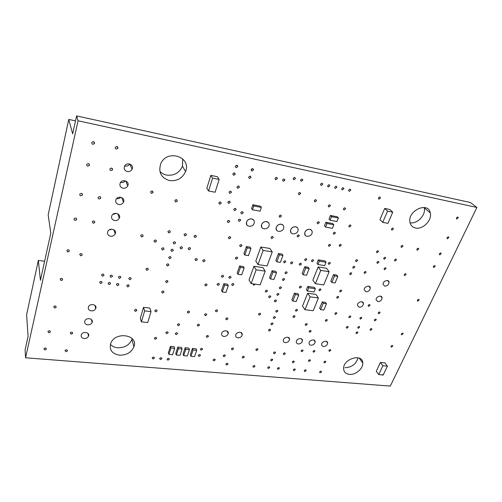 <?xml version="1.0" encoding="UTF-8"?>
<svg xmlns="http://www.w3.org/2000/svg" width="502" height="502" viewBox="0 0 502 502"><rect width="100%" height="100%" fill="white"/><g stroke="black" fill="none" stroke-linecap="round" stroke-linejoin="round"><path stroke-width="0.75" d="M237.546 165.704L237.383 166.193M251.878 168.766L251.27 170.573M273.025 323.652L272.617 323.031M25.571 357.794L78.067 120.787L476.9 207.452L390.299 386.094L25.571 357.794L25.1 349.988L28.081 336.434L26.612 314.785L38.34 260.419L44.622 261.26M38.34 260.419L40.43 280.304L50.802 233.135L48.167 214.875L68.761 119.432L75.495 120.894M68.761 119.432L72.646 133.846L76.593 115.906L470.324 202.501L476.9 207.452M109.078 229.991L112.015 229.169M112.755 214.467L116.401 213.369M116.759 198.66C118.365 198.88 119.708 198.409 120.794 197.261M120.894 182.533C122.695 182.778 124.132 182.207 125.218 180.814M124.659 165.967L125.117 166.087C127.106 166.35 128.631 165.666 129.692 164.022M238.011 274.337L237.22 272.944L239.636 265.997L240.439 267.378L238.011 274.337L241.682 274.858L244.123 267.917L240.439 267.378M239.636 265.997L243.313 266.537L244.123 267.917M270.452 278.93L269.574 277.543L272.09 270.766L272.981 272.134L270.452 278.93L273.979 279.426L276.514 272.649L272.981 272.134M272.09 270.766L275.611 271.281L276.514 272.649M320.627 309.627L319.648 308.228L322.24 301.934L325.465 302.361L326.469 303.748L323.232 303.327L320.627 309.627L323.859 310.035L326.469 303.748M322.24 301.934L323.232 303.327M303.145 274.77L302.179 273.421L304.796 266.719L308.197 267.233L309.188 268.57L305.781 268.049L303.145 274.77L306.546 275.272L309.188 268.57M304.796 266.719L305.781 268.049M244.744 255.041L243.922 253.686L246.407 246.564L247.241 247.9L244.744 255.041L248.452 255.612L250.956 248.49L247.241 247.9M246.407 246.564L250.109 247.16L250.956 248.49M276.809 261.824L275.899 260.482L278.472 253.541L279.388 254.872L276.809 261.824L280.354 262.364L282.946 255.43L279.388 254.872M278.472 253.541L282.017 254.106L282.946 255.43M331.847 282.457L330.812 281.114L333.504 274.594L336.76 275.083L337.815 276.414L334.552 275.924L331.847 282.457L335.11 282.933L337.815 276.414M333.504 274.594L334.552 275.924M292.835 301.075L291.919 299.663L294.448 293.187L297.811 293.639L298.753 295.032L295.377 294.586L292.835 301.075L296.199 301.507L298.753 295.032M294.448 293.187L295.377 294.586M251.157 283.624L249.036 280.003L253.943 266.28L256.12 269.825L251.157 283.624L260.161 284.86L265.181 271.149L256.12 269.825M253.943 266.28L262.941 267.61L265.181 271.149M277.349 178.122L276.552 177.595M258.009 264.579L255.807 261.071L260.839 247.003L263.104 250.429L258.009 264.579L267.089 265.941L272.235 251.878L263.104 250.429M260.839 247.003L269.907 248.465L272.235 251.878M330.096 220.265L336.974 221.551L338.398 217.981L331.515 216.676L330.096 220.265L329.005 219.048L330.416 215.465L331.515 216.676M330.416 215.465L337.288 216.776L338.398 217.981M315.4 283.743L312.84 280.235L318.136 266.982L326.469 268.269L329.149 271.682L320.759 270.409L315.4 283.743L323.74 284.929L329.149 271.682M318.136 266.982L320.759 270.409M304.946 309.709L302.511 306.063L307.632 293.262L315.883 294.379L318.431 297.943L310.129 296.839L304.946 309.709L313.204 310.738L318.431 297.943M307.632 293.262L310.129 296.839M222.26 291.982L221.526 290.532L223.854 283.712L227.544 284.207L228.297 285.638L224.601 285.142L222.26 291.982L225.944 292.453L228.297 285.638M223.854 283.712L224.601 285.142M309.803 229.295C306.992 229.251 305.285 230.606 304.689 233.361C304.275 237.992 312.188 236.793 312.181 232.244C312.15 230.65 311.359 229.665 309.803 229.295M305.272 235.325L304.664 233.33C305.254 230.569 306.96 229.213 309.772 229.263L311.535 230.267M295.678 226.778C292.904 226.703 291.185 228.027 290.539 230.738C289.974 235.438 297.987 234.547 298.125 229.91C298.138 228.222 297.328 227.18 295.678 226.778M291.097 232.809L290.514 230.7C291.16 227.99 292.873 226.672 295.653 226.741L297.504 227.826M281.289 224.212C278.547 224.118 276.822 225.398 276.125 228.059C275.397 232.821 283.511 232.25 283.799 227.531C283.862 225.749 283.028 224.645 281.289 224.212M276.652 230.236L276.094 228.021C276.797 225.36 278.522 224.08 281.264 224.174L283.21 225.335M266.618 221.595C263.914 221.476 262.188 222.719 261.435 225.316C260.538 230.142 268.746 229.91 269.197 225.116C269.317 223.233 268.457 222.06 266.618 221.595M261.925 227.607L261.41 225.285C262.163 222.681 263.889 221.438 266.593 221.558L268.645 222.813M251.665 218.928C248.998 218.784 247.266 219.989 246.463 222.524C245.384 227.4 253.686 227.513 254.307 222.656C254.489 220.673 253.61 219.43 251.665 218.928M246.902 224.921L246.438 222.486C247.241 219.951 248.979 218.753 251.64 218.891L253.799 220.24M168.904 354.393L168.358 352.787L170.398 346.411L174.112 346.75L174.683 348.344L170.956 348.005L168.904 354.393L172.619 354.713L174.683 348.344M170.398 346.411L170.956 348.005M190.948 356.301L190.34 354.707L192.442 348.426L196.062 348.758L196.69 350.333L193.063 350.007L190.948 356.301L194.563 356.615L196.69 350.333M192.442 348.426L193.063 350.007M176.321 355.033L175.75 353.433L177.815 347.089L181.498 347.428L182.082 349.009L178.392 348.677L176.321 355.033L180.005 355.353L182.082 349.009M177.815 347.089L178.392 348.677M183.669 355.667L183.079 354.073L185.163 347.76L188.808 348.093L189.417 349.674L185.759 349.342L183.669 355.667L187.315 355.987L189.417 349.674M185.163 347.76L185.759 349.342M141.407 321.882L140.303 318.293L143.516 307.343L144.651 310.882L141.407 321.882L147.739 322.548L151.02 311.591L144.651 310.882M143.516 307.343L149.841 308.065L151.02 311.591M208.581 190.986L206.855 188.187L210.834 175.393L212.603 178.11L208.581 190.986L215.107 192.228L219.167 179.421L212.603 178.11M210.834 175.393L217.347 176.704L219.167 179.421M378.696 374.58L376.28 371.254L380.422 362.45L382.875 365.745L378.696 374.58L383.227 374.969L387.418 366.159L382.875 365.745M380.422 362.45L384.946 362.871L387.418 366.159M382.725 222.367L379.926 219.644L384.701 208.455L387.557 211.116L382.725 222.367L387.914 223.365L392.765 212.164L387.557 211.116M384.701 208.455L389.885 209.503L392.765 212.164M317.967 264.56L324.694 265.608L326.049 262.245L319.316 261.178L317.967 264.56L316.957 263.236L318.293 259.867L319.316 261.178M318.293 259.867L325.007 260.933L326.049 262.245M307.393 291.06L314.051 291.969L315.356 288.725L308.699 287.797L307.393 291.06L306.427 289.679L307.726 286.429L308.699 287.797M307.726 286.429L314.371 287.357L315.356 288.725M325.547 227.073L324.48 225.837L325.88 222.286L332.744 223.559L333.843 224.783L326.953 223.515L325.547 227.073L332.424 228.328L333.843 224.783M325.88 222.286L326.953 223.515M252.456 209.78L251.577 208.537L252.876 204.76L260.463 206.184L261.366 207.414L253.761 205.989L252.456 209.78L260.055 211.185L261.366 207.414M252.876 204.76L253.761 205.989M110.409 344.391C112.203 346.342 114.632 347.472 117.694 347.779C124.64 347.855 129.372 345.1 131.9 339.521L132.158 338.599M159.868 171.307C161.682 173.278 163.947 174.545 166.67 175.098C174.094 175.901 179.358 172.939 182.452 166.212L182.747 158.902M344.987 367.728C351.877 367.364 356.232 364.044 358.064 357.769M119.507 355.196C112.09 353.866 109.154 349.963 110.697 343.5C114.952 330.987 138.803 334.639 133.921 346.813C131.355 352.454 126.548 355.247 119.507 355.196M349.448 374.392C345.828 373.934 343.889 372.057 343.619 368.757C342.904 358.767 362.726 352.906 362.751 363.021C363.297 368.55 355.585 375.119 349.448 374.392M410.065 222.769C417.237 224.262 426.217 214.825 424.228 207.79L424.146 207.47M415.606 228.027C412.512 227.337 410.63 225.423 409.965 222.279C407.317 210.714 428.212 201.145 430.289 212.923C432.304 220.133 422.86 229.797 415.606 228.027M169.513 180.563C161.192 177.928 158.249 172.393 160.678 163.959C166.651 148.68 191.764 156.693 185.552 171.527C182.395 178.348 177.049 181.354 169.513 180.563M359.244 307.262L357.43 305.392C357.104 302.047 363.41 300.152 363.473 303.566C363.134 305.9 361.729 307.13 359.244 307.262M377.868 301.633L376.123 299.876C375.684 296.594 381.903 294.461 382.085 297.824C381.796 300.209 380.39 301.476 377.868 301.633M366.033 291.762L364.226 289.88C363.843 286.479 370.194 284.483 370.307 287.96C369.993 290.369 368.568 291.637 366.033 291.762M384.814 286.159L383.076 284.402C382.574 281.064 388.83 278.817 389.075 282.237C388.812 284.703 387.393 286.008 384.814 286.159M285.349 342.646C283.969 342.427 283.291 341.674 283.304 340.387C283.435 336.949 289.961 335.938 289.56 339.408C289.064 341.479 287.659 342.559 285.349 342.646M298.282 343.952C296.964 343.744 296.299 343.023 296.293 341.799C296.343 338.411 302.788 337.237 302.468 340.663C302.003 342.753 300.61 343.845 298.282 343.952M311.002 345.232C309.74 345.037 309.094 344.353 309.063 343.18C309.031 339.854 315.4 338.524 315.162 341.9C314.723 344.002 313.336 345.112 311.002 345.232M323.501 346.493C322.297 346.311 321.669 345.658 321.619 344.535C321.512 341.272 327.806 339.791 327.643 343.111C327.229 345.232 325.854 346.361 323.501 346.493M91.27 310.895C88.779 310.349 87.844 308.987 88.477 306.816C90.09 302.825 97.614 304.683 95.706 308.573C94.828 310.205 93.347 310.983 91.27 310.895M87.662 324.838C85.196 324.323 84.267 323.006 84.876 320.878C86.438 316.957 93.924 318.695 92.067 322.522C91.201 324.135 89.732 324.907 87.662 324.838M84.123 338.524C81.675 338.041 80.747 336.754 81.337 334.677C82.855 330.818 90.304 332.443 88.49 336.208C87.637 337.802 86.181 338.574 84.123 338.524M127.326 171.546C124.552 170.617 123.63 168.81 124.571 166.131C126.761 161.531 134.523 164.832 132.07 169.274C131.022 171.05 129.441 171.809 127.326 171.546M123.015 188.212C120.273 187.34 119.35 185.596 120.248 182.973C122.35 178.442 130.1 181.542 127.721 185.928C126.699 187.698 125.13 188.457 123.015 188.212M118.792 204.546C116.081 203.718 115.159 202.03 116.012 199.476C118.039 195.008 125.776 197.926 123.467 202.25C122.463 204 120.9 204.766 118.792 204.546M114.651 220.547C111.977 219.769 111.049 218.132 111.864 215.64C113.822 211.242 121.534 213.977 119.294 218.238C118.309 219.976 116.759 220.748 114.651 220.547M110.591 236.235C107.949 235.494 107.02 233.913 107.798 231.478C109.693 227.149 117.38 229.715 115.203 233.919C114.23 235.639 112.699 236.411 110.591 236.235M223.923 336.453C222.242 336.158 221.482 335.229 221.639 333.673C222.191 330.002 229.063 329.82 228.228 333.485C227.601 335.436 226.164 336.428 223.923 336.453M237.923 337.865C236.316 337.589 235.57 336.704 235.689 335.204C236.141 331.577 242.937 331.207 242.209 334.834C241.606 336.817 240.182 337.827 237.923 337.865M404.725 275.617L404.173 275.077C404.662 273.697 405.321 273.427 406.143 274.274L404.725 275.617M368.675 306.396L368.085 305.8C368.669 304.469 369.334 304.256 370.081 305.153L368.675 306.396M293.614 317.54L292.93 316.762C293.714 315.457 294.417 315.344 295.044 316.429L293.614 317.54M154.873 242.234L153.988 240.828C155.331 239.579 156.141 239.761 156.417 241.374L154.873 242.234M168.766 232.953L167.894 231.56C169.205 230.28 170.015 230.449 170.316 232.062L168.766 232.953M219.625 204.264L218.79 202.952C219.976 201.553 220.786 201.653 221.206 203.247L219.625 204.264M146.772 270.352L145.887 269.022C147.193 267.798 147.996 267.961 148.285 269.499L146.772 270.352M162.485 293.086L161.625 291.875C162.843 290.645 163.627 290.752 163.978 292.202L162.485 293.086M188.081 313.097L187.265 312.018C188.363 310.776 189.128 310.826 189.549 312.162L188.081 313.097M198.02 326.137L197.223 325.12C198.271 323.884 199.024 323.909 199.476 325.196L198.02 326.137M207 337.382L206.222 336.422C207.226 335.192 207.966 335.192 208.437 336.428L207 337.382M176.089 334.652L175.267 333.604C176.365 332.393 177.124 332.443 177.532 333.748L176.089 334.652M178.172 325.742L177.344 324.675C178.455 323.451 179.214 323.508 179.628 324.832L178.172 325.742M223.936 356.702L223.189 355.83C224.124 354.613 224.84 354.581 225.348 355.73L223.936 356.702M242.893 358.058L242.171 357.236C243.05 356.012 243.759 355.956 244.298 357.06L242.893 358.058M271.369 360.875L270.678 360.129C271.482 358.905 272.172 358.804 272.749 359.84L271.369 360.875M292.923 362.77L292.264 362.08C293.005 360.856 293.683 360.731 294.291 361.71L292.923 362.77M313.618 352.241L312.984 351.582C313.681 350.333 314.352 350.189 314.999 351.143L313.618 352.241M162.447 250.021L161.575 248.666C162.874 247.411 163.677 247.568 163.985 249.143L162.447 250.021M171.759 251.414L170.893 250.096C172.155 248.823 172.958 248.961 173.29 250.517L171.759 251.414M228.648 203.479L227.826 202.206C228.981 200.787 229.784 200.869 230.236 202.444L228.648 203.479M344.058 209.987L343.374 209.171C344.071 207.627 344.811 207.452 345.602 208.631L344.058 209.987M328.892 207.012L328.189 206.14C328.942 204.596 329.695 204.452 330.448 205.694L328.892 207.012M349.499 227.036L348.84 226.27C349.505 224.764 350.233 224.576 351.017 225.699L349.499 227.036M378.734 313.794L378.163 313.229C378.715 311.918 379.368 311.692 380.121 312.551L378.734 313.794M356.552 333.692L355.962 333.102C356.564 331.828 357.217 331.634 357.926 332.512L356.552 333.692M358.309 328.302L357.719 327.712C358.321 326.425 358.98 326.225 359.696 327.109L358.309 328.302M360.467 319.121L359.871 318.525C360.474 317.22 361.133 317.019 361.86 317.917L360.467 319.121M346.844 328.233L346.236 327.611C346.869 326.319 347.535 326.137 348.231 327.053L346.844 328.233M349.461 317.779L348.846 317.145C349.48 315.84 350.145 315.651 350.86 316.58L349.461 317.779M370.608 330.347L370.03 329.783C370.601 328.509 371.248 328.295 371.976 329.143L370.608 330.347M374.887 320.891L374.316 320.326C374.875 319.027 375.527 318.808 376.274 319.667L374.887 320.891M417.363 250.209L416.817 249.676C417.269 248.245 417.934 247.95 418.806 248.797L417.363 250.209M401.55 247.411L400.979 246.827C401.474 245.384 402.152 245.114 403.006 246.011L401.55 247.411M417.808 301.194L417.281 300.704C417.746 299.393 418.379 299.117 419.183 299.882L417.808 301.194M439.834 254.884L439.325 254.407C439.714 253.008 440.361 252.688 441.252 253.447L439.834 254.884M447.483 238.801L446.975 238.331C447.345 236.9 447.991 236.561 448.913 237.314L447.483 238.801M226.603 365.067L225.862 364.226C226.778 363.021 227.494 362.977 228.002 364.101L226.603 365.067M232.137 349.831L231.397 348.965C232.313 347.735 233.035 347.698 233.549 348.846L232.137 349.831M283.931 354.644L283.253 353.916C284.032 352.674 284.722 352.567 285.318 353.584L283.931 354.644M274.174 353.734L273.49 352.981C274.287 351.745 274.983 351.645 275.567 352.693L274.174 353.734M278.052 369.334L277.374 368.619C278.152 367.408 278.836 367.301 279.419 368.299L278.052 369.334M268.357 368.531L267.673 367.79C268.476 366.579 269.16 366.485 269.731 367.508L268.357 368.531M293.94 370.652L293.287 369.974C294.021 368.763 294.693 368.637 295.301 369.597L293.94 370.652M304.865 371.555L304.225 370.903C304.934 369.698 305.599 369.56 306.22 370.489L304.865 371.555M309.081 361.503L308.448 360.844C309.15 359.614 309.822 359.476 310.449 360.417L309.081 361.503M329.456 351.35L328.835 350.722C329.5 349.48 330.159 349.317 330.824 350.227L329.456 351.35M320.201 372.823L319.579 372.214C320.251 371.009 320.91 370.852 321.544 371.744L320.201 372.823M391.485 347.171L390.945 346.669C391.46 345.439 392.087 345.207 392.821 345.972L391.485 347.171M379.023 199.181L378.395 198.478C378.96 196.909 379.681 196.658 380.56 197.725L379.023 199.181M65.931 351.751L64.984 350.484C66.352 349.405 67.149 349.58 67.375 351.005L65.931 351.751M48.863 332.813L47.891 331.439C49.347 330.379 50.156 330.598 50.325 332.098L48.863 332.813M54.649 308.046L53.676 306.596C55.17 305.53 55.992 305.774 56.13 307.337L54.649 308.046M67.739 252.042L66.766 250.41C68.354 249.337 69.182 249.645 69.251 251.345L67.739 252.042M93.215 223.296L92.268 221.62C93.849 220.503 94.677 220.824 94.752 222.574L93.215 223.296M80.872 195.83C79.874 195.51 79.554 194.901 79.912 193.992C81.6 192.931 82.435 193.32 82.416 195.159L80.872 195.83M99.176 199.018C98.229 198.717 97.915 198.133 98.235 197.255C99.86 196.138 100.689 196.489 100.726 198.303L99.176 199.018M87.8 166.156C86.777 165.804 86.463 165.152 86.852 164.21C88.603 163.163 89.438 163.596 89.362 165.503L87.8 166.156M110.948 170.605C109.988 170.278 109.681 169.663 110.02 168.754C111.676 167.637 112.511 168.013 112.517 169.896L110.948 170.605M116.301 149.088C115.316 148.736 115.008 148.09 115.372 147.155C117.073 146.044 117.907 146.452 117.876 148.391L116.301 149.088M237.804 188.35L236.975 187.064C238.124 185.608 238.927 185.684 239.404 187.284L237.804 188.35M296.111 311.246L295.427 310.468C296.205 309.144 296.914 309.031 297.548 310.123L296.111 311.246M297.83 237L297.102 236.072C297.95 234.61 298.703 234.516 299.361 235.796L297.83 237M234.559 210.639L233.737 209.409C234.861 207.985 235.658 208.048 236.135 209.585L234.559 210.639M236.109 167.712L235.269 166.35C236.461 164.876 237.283 164.976 237.728 166.645L236.109 167.712M233.637 175.323L232.796 173.974C233.988 172.519 234.804 172.613 235.25 174.263L233.637 175.323M251.941 171.025L251.125 169.745C252.242 168.239 253.052 168.295 253.566 169.908L251.941 171.025M249.425 178.543L248.603 177.275C249.72 175.788 250.529 175.838 251.031 177.438L249.425 178.543M299.079 194.757L298.332 193.747C299.211 192.203 299.989 192.122 300.667 193.508L299.079 194.757M232.439 285.575L231.66 284.552C232.664 283.228 233.424 283.228 233.932 284.552L232.439 285.575M217.855 285.418L217.059 284.352C218.113 283.046 218.878 283.072 219.349 284.427L217.855 285.418M71.159 334.181L70.211 332.864C71.604 331.772 72.407 331.966 72.614 333.435L71.159 334.181M229.847 193.439L229.012 192.14C230.18 190.71 230.989 190.791 231.441 192.398L229.847 193.439M335.48 314.453L334.853 313.781C335.518 312.464 336.202 312.294 336.892 313.273L335.48 314.453M325.936 321.355L325.296 320.671C325.986 319.366 326.67 319.209 327.348 320.194L325.936 321.355M275.774 179.772L274.983 178.624C275.987 177.087 276.784 177.068 277.386 178.58L275.774 179.772M283.316 181.329L282.538 180.218C283.498 178.668 284.295 178.637 284.923 180.118L283.316 181.329M166.689 333.723L165.855 332.644C166.984 331.445 167.743 331.508 168.139 332.832L166.689 333.723M201.133 350.189L200.354 349.248C201.358 348.037 202.093 348.037 202.557 349.254L201.133 350.189M216.142 311.83L215.358 310.826C216.375 309.558 217.128 309.565 217.604 310.851L216.142 311.83M350.302 274.707L349.668 274.017C350.314 272.617 351.011 272.423 351.758 273.446L350.302 274.707M271.758 238.613L270.998 237.603C271.94 236.166 272.705 236.122 273.301 237.477L271.758 238.613M305.335 260.701L304.632 259.848C305.429 258.43 306.164 258.317 306.835 259.509L305.335 260.701M253.585 367.307L252.876 366.529C253.717 365.318 254.414 365.243 254.966 366.303L253.585 367.307M229.552 278.378L228.761 277.33C229.79 276 230.556 276.006 231.052 277.355L229.552 278.378M100.538 283.555L99.603 282.137C101.027 280.994 101.837 281.208 102.031 282.783L100.538 283.555M102.439 276.232L101.511 274.789C102.941 273.64 103.757 273.866 103.945 275.454L102.439 276.232M108.972 284.609L108.049 283.216C109.442 282.061 110.252 282.262 110.471 283.818L108.972 284.609M110.911 277.324L109.988 275.905C111.394 274.751 112.203 274.958 112.417 276.533L110.911 277.324M80.659 255.838L79.705 254.257C81.242 253.159 82.071 253.441 82.177 255.116L80.659 255.838M141.57 237.007L140.667 235.538C142.066 234.315 142.882 234.528 143.108 236.178L141.57 237.007M151.46 193.421L150.562 191.814C152.024 190.565 152.853 190.829 153.035 192.592L151.46 193.421M184.874 235.934L184.014 234.603C185.269 233.298 186.073 233.43 186.424 235.005L184.874 235.934M194.845 237.534L193.998 236.247C195.215 234.923 196.012 235.036 196.395 236.586L194.845 237.534M188.947 249.783L188.099 248.515C189.31 247.21 190.107 247.317 190.484 248.841L188.947 249.783M203.511 261.812L202.682 260.632C203.825 259.314 204.609 259.383 205.036 260.845L203.511 261.812M195.774 260.682L194.939 259.471C196.106 258.166 196.891 258.254 197.299 259.729L195.774 260.682M222.141 277.355L221.344 276.276C222.399 274.958 223.164 274.977 223.647 276.351L222.141 277.355M205.569 285.952L204.76 284.847C205.851 283.555 206.623 283.599 207.069 284.985L205.569 285.952M180.889 248.942L180.036 247.643C181.272 246.35 182.069 246.476 182.427 248.019L180.889 248.942M135.345 311.409L134.467 310.18C135.728 308.994 136.513 309.125 136.82 310.569L135.345 311.409M44.847 350.007L43.875 348.683C45.305 347.629 46.109 347.83 46.297 349.285L44.847 350.007M61.075 280.562L60.102 279.024C61.639 277.951 62.461 278.227 62.568 279.859L61.075 280.562M75.124 220.416C74.152 220.127 73.832 219.543 74.158 218.671C75.808 217.598 76.637 217.95 76.662 219.732L75.124 220.416M92.914 144.281C91.866 143.898 91.559 143.221 91.979 142.242C93.767 141.213 94.602 141.683 94.476 143.647L92.914 144.281M364.703 273.464L364.088 272.812C364.69 271.413 365.374 271.199 366.146 272.178L364.703 273.464M392.018 230.136L391.422 229.508C391.943 228.015 392.639 227.751 393.499 228.717L392.018 230.136M395.099 261.059L394.522 260.475C395.043 259.057 395.714 258.794 396.542 259.697L395.099 261.059M433.828 267.51L433.314 267.026C433.728 265.652 434.368 265.345 435.234 266.11L433.828 267.51M456.876 219.054L456.374 218.596C456.707 217.134 457.353 216.77 458.32 217.51L456.876 219.054M383.798 373.764L382.612 375.195L382.116 374.875M401.795 334.853L401.267 334.363C401.763 333.115 402.391 332.864 403.144 333.623L401.795 334.853M324.487 362.883L323.865 362.262C324.53 361.038 325.189 360.882 325.842 361.785L324.487 362.883M301.74 351.714L301.081 351.023C301.815 349.775 302.493 349.643 303.12 350.628L301.74 351.714M259.245 315.156L258.517 314.283C259.402 312.984 260.13 312.922 260.695 314.101L259.245 315.156M205.318 315.733L204.521 314.71C205.569 313.449 206.322 313.468 206.78 314.767L205.318 315.733M213.839 360.869L213.08 359.984C214.034 358.779 214.756 358.761 215.245 359.915L213.839 360.869M256.535 350.528L255.825 349.725C256.679 348.488 257.382 348.413 257.94 349.505L256.535 350.528M229.201 238.826L228.391 237.666C229.483 236.285 230.267 236.329 230.751 237.791L229.201 238.826M228.109 222.65L227.293 221.432C228.416 220.033 229.207 220.096 229.671 221.614L228.109 222.65M279.878 217.31L279.118 216.274C280.047 214.793 280.825 214.749 281.44 216.136L279.878 217.31M312.15 261.768L311.46 260.946C312.231 259.521 312.959 259.396 313.643 260.563L312.15 261.768M279.997 288.826L279.275 287.953C280.129 286.598 280.863 286.517 281.471 287.709L279.997 288.826M299.932 265.257L299.223 264.397C300.033 262.985 300.767 262.879 301.426 264.077L299.932 265.257M291.304 263.933L290.583 263.042C291.424 261.636 292.164 261.548 292.804 262.772L291.304 263.933M284.327 262.866L283.599 261.95C284.465 260.544 285.205 260.469 285.833 261.718L284.327 262.866M269.367 297.768L268.639 296.889C269.518 295.552 270.245 295.483 270.835 296.682L269.367 297.768M265.997 292.151L265.263 291.248C266.154 289.905 266.888 289.849 267.472 291.066L265.997 292.151M285.701 273.828L284.979 272.944C285.826 271.557 286.567 271.475 287.188 272.693L285.701 273.828M283.153 280.53L282.431 279.652C283.285 278.277 284.019 278.196 284.634 279.401L283.153 280.53M166.469 282.657L165.61 281.427C166.833 280.179 167.618 280.292 167.969 281.766L166.469 282.657M155.576 311.886L154.723 310.713C155.921 309.508 156.699 309.608 157.051 311.014L155.576 311.886M155.162 339.339L154.321 338.248C155.469 337.062 156.235 337.137 156.605 338.461L155.162 339.339M127.652 286.937L126.749 285.6C128.085 284.421 128.882 284.59 129.146 286.115L127.652 286.937M129.654 279.739L128.757 278.39C130.1 277.198 130.896 277.374 131.16 278.917L129.654 279.739M117.324 285.651L116.414 284.283C117.782 283.115 118.585 283.304 118.823 284.847L117.324 285.651M119.294 278.403L118.384 277.016C119.758 275.843 120.562 276.037 120.8 277.6L119.294 278.403M236.153 259.208L235.363 258.122C236.398 256.76 237.17 256.773 237.672 258.16L236.153 259.208M240.445 246.746L239.649 245.647C240.69 244.261 241.468 244.273 241.977 245.691L240.445 246.746M241.631 213.921L240.822 212.729C241.908 211.298 242.704 211.336 243.206 212.848L241.631 213.921M275.021 301.909L274.305 301.049C275.159 299.719 275.887 299.644 276.483 300.817L275.021 301.909M328.923 264.403L328.252 263.632C328.967 262.207 329.688 262.057 330.404 263.161L328.923 264.403M319.579 290.809L318.914 290.062C319.642 288.694 320.351 288.55 321.035 289.629L319.579 290.809M299.989 288.104L299.292 287.295C300.089 285.927 300.805 285.814 301.457 286.956L299.989 288.104M340.293 291.995L339.653 291.298C340.325 289.936 341.015 289.761 341.73 290.771L340.293 291.995M337.313 298.276L336.673 297.586C337.344 296.236 338.034 296.061 338.743 297.071L337.313 298.276M377.052 252.744L376.444 252.104C377.015 250.655 377.705 250.423 378.514 251.402L377.052 252.744M377.473 263.374L376.87 262.741C377.441 261.322 378.125 261.09 378.928 262.044L377.473 263.374M384.294 259.258L383.704 258.643C384.25 257.212 384.934 256.968 385.749 257.909L384.294 259.258M339.791 246.4L339.132 245.635C339.823 244.173 340.544 243.997 341.291 245.114L339.791 246.4M277.499 295.396L276.778 294.53C277.631 293.187 278.359 293.112 278.961 294.291L277.499 295.396M226.49 319.799L225.724 318.845C226.697 317.578 227.437 317.559 227.939 318.801L226.49 319.799M175.713 202.03L174.834 200.543C176.196 199.238 177.011 199.438 177.294 201.133L175.713 202.03M173.987 244.003L173.121 242.667C174.395 241.387 175.198 241.531 175.524 243.1L173.987 244.003M309.747 332.268L309.094 331.558C309.816 330.278 310.506 330.14 311.152 331.144L309.747 332.268M305.818 325.447L305.153 324.719C305.9 323.42 306.59 323.288 307.237 324.323L305.818 325.447M356.163 261.667L355.529 260.971C356.163 259.547 356.866 259.346 357.631 260.375L356.163 261.667M353.383 268.237L352.749 267.547C353.389 266.135 354.086 265.934 354.845 266.957L353.383 268.237M239.103 221.407L238.293 220.227C239.379 218.809 240.169 218.847 240.665 220.34L239.103 221.407M199.005 356.426L198.221 355.491C199.225 354.293 199.959 354.293 200.417 355.491L199.005 356.426M384.645 269.718L384.055 269.116C384.601 267.71 385.279 267.472 386.082 268.388L384.645 269.718M293.89 179.804L293.124 178.731C294.046 177.168 294.837 177.106 295.496 178.555L293.89 179.804M167.361 266.029L166.495 264.742C167.75 263.487 168.54 263.619 168.879 265.138L167.361 266.029M169.544 258.756L168.685 257.457C169.94 256.189 170.736 256.327 171.075 257.859L169.544 258.756M152.984 358.968L152.15 357.926C153.273 356.765 154.026 356.822 154.409 358.102L152.984 358.968M160.471 359.589L159.642 358.566C160.74 357.399 161.493 357.449 161.889 358.71L160.471 359.589M317.835 223.861L317.126 222.982C317.91 221.482 318.657 221.351 319.372 222.593L317.835 223.861M301.275 181.347L300.516 180.312C301.407 178.743 302.191 178.662 302.875 180.08L301.275 181.347M314.961 201.911L314.233 200.976C315.049 199.432 315.808 199.313 316.53 200.624L314.961 201.911M321.211 185.52L320.483 184.579C321.286 182.992 322.058 182.866 322.799 184.196L321.211 185.52M328.333 187.008L327.618 186.098C328.383 184.51 329.149 184.366 329.914 185.665L328.333 187.008M335.386 188.488L334.677 187.604C335.418 186.016 336.177 185.859 336.961 187.127L335.386 188.488M349.285 191.394L348.608 190.572C349.285 188.99 350.038 188.796 350.854 190.001L349.285 191.394M342.37 189.951L341.674 189.097C342.383 187.51 343.142 187.334 343.939 188.57L342.37 189.951M269.197 331.075L268.488 330.26C269.329 328.986 270.038 328.904 270.622 330.015L269.197 331.075M271.595 324.832L270.885 324.016C271.726 322.723 272.435 322.642 273.025 323.765L271.595 324.832M276.445 312.188L275.736 311.353C276.577 310.041 277.292 309.954 277.895 311.102L276.445 312.188M274.01 318.538L273.301 317.71C274.142 316.411 274.858 316.329 275.447 317.459L274.01 318.538M329.061 246.407L328.383 245.603C329.111 244.148 329.839 243.991 330.567 245.139L329.061 246.407M333.918 234.315L333.24 233.505C333.955 232.024 334.69 231.861 335.436 233.022L333.918 234.315M255.211 284.188L253.723 285.255L253.115 283.894M167.881 360.204L167.066 359.2C168.145 358.026 168.892 358.064 169.306 359.313L167.881 360.204M78.067 120.787L76.593 115.906M133.921 346.813L131.9 339.521M362.751 363.021L359.3 358.164M430.289 212.923L424.228 207.79M185.552 171.527L182.452 166.212M363.473 303.566L362.055 301.802M382.085 297.824L380.66 296.161M370.307 287.96L368.788 286.159M389.075 282.237L387.55 280.549M289.56 339.408L288.361 337.4M302.468 340.663L301.275 338.743M315.162 341.9L313.976 340.061M327.643 343.111L326.469 341.354M95.706 308.573L95.022 305.429M92.067 322.522L91.458 319.536M88.49 336.208L87.95 333.378M132.07 169.274L129.874 164.085M127.721 185.928L125.807 181.015M123.467 202.25L121.791 197.6M119.294 218.238L117.826 213.846M115.203 233.919L113.916 229.765M228.228 333.485L227.08 331.082M242.209 334.834L241.035 332.519M406.143 274.274L405.635 273.741M370.081 305.153L369.616 304.588M295.044 316.429L294.592 315.714M156.417 241.374L155.89 240.082M170.316 232.062L169.726 230.751M221.206 203.247L220.391 201.948M148.285 269.499L147.858 268.325M163.978 292.202L163.577 291.147M189.549 312.162L189.16 311.227M199.476 325.196L199.099 324.317M208.437 336.428L208.079 335.606M177.532 333.748L177.206 332.87M179.628 324.832L179.277 323.928M225.348 355.73L225.015 354.989M244.298 357.06L243.953 356.357M272.749 359.84L272.404 359.194M294.291 361.71L293.94 361.107M314.999 351.143L314.622 350.553M163.985 249.143L163.464 247.9M173.29 250.517L172.751 249.299M230.236 202.444L229.401 201.17M345.602 208.631L344.805 207.809M330.448 205.694L329.626 204.816M351.017 225.699L350.302 224.927M380.121 312.551L379.681 312.018M357.926 332.512L357.518 331.966M359.696 327.109L359.275 326.557M361.86 317.917L361.421 317.352M348.231 327.053L347.811 326.476M350.86 316.58L350.415 315.99M371.976 329.143L371.574 328.622M376.274 319.667L375.847 319.134M418.806 248.797L418.241 248.258M403.006 246.011L402.416 245.428M419.183 299.882L418.75 299.412M441.252 253.447L440.731 252.97M448.913 237.314L448.368 236.844M228.002 364.101L227.682 363.392M233.549 348.846L233.198 348.099M285.318 353.584L284.954 352.944M275.567 352.693L275.203 352.027M279.419 368.299L279.087 367.684M269.731 367.508L269.398 366.874M295.301 369.597L294.963 369.008M306.22 370.489L305.881 369.924M310.449 360.417L310.092 359.84M330.824 350.227L330.448 349.662M321.544 371.744L321.211 371.204M392.821 345.972L392.457 345.514M380.56 197.725L379.776 197.01M67.375 351.005L67.249 350.114M50.325 332.098L50.219 331.138M56.13 307.337L55.992 306.283M69.251 251.345L69.012 250.04M94.752 222.574L94.37 221.118M82.416 195.159L82.014 193.546M100.726 198.303L100.256 196.715M89.362 165.503L88.829 163.715M112.517 169.896L111.883 168.145M117.876 148.391L117.117 146.509M239.404 187.284L238.475 185.985M297.548 310.123L297.077 309.401M299.361 235.796L298.646 234.873M236.135 209.585L235.325 208.361M237.728 166.645L236.687 165.271M235.25 174.263L234.258 172.901M253.566 169.908L252.531 168.609M251.031 177.438L250.046 176.152M300.667 193.508L299.763 192.479M233.932 284.552L233.411 283.605M219.349 284.427L218.847 283.442M72.614 333.435L72.464 332.481M231.441 192.398L230.55 191.093M336.892 313.273L336.434 312.639M327.348 320.194L326.902 319.561M277.386 178.58L276.395 177.413M284.923 180.118L283.944 178.988M168.139 332.832L167.819 331.935M202.557 349.254L202.231 348.457M217.604 310.851L217.178 309.96M351.758 273.446L351.199 272.768M273.301 237.477L272.592 236.48M306.835 259.509L306.207 258.674M254.966 366.303L254.639 365.638M231.052 277.355L230.512 276.376M102.031 282.783L101.749 281.628M103.945 275.454L103.644 274.274M110.471 283.818L110.17 282.676M112.417 276.533L112.097 275.36M82.177 255.116L81.901 253.83M143.108 236.178L142.606 234.836M153.035 192.592L152.332 191.042M186.424 235.005L185.803 233.744M196.395 236.586L195.761 235.356M190.484 248.841L189.907 247.655M205.036 260.845L204.477 259.741M197.299 259.729L196.746 258.599M223.647 276.351L223.114 275.347M207.069 284.985L206.579 283.975M182.427 248.019L181.862 246.808M136.82 310.569L136.513 309.558M46.297 349.285L46.203 348.388M62.568 279.859L62.386 278.685M76.662 219.732L76.335 218.263M94.476 143.647L93.83 141.708M366.146 272.178L365.594 271.538M393.499 228.717L392.846 228.084M396.542 259.697L395.984 259.12M435.234 266.11L434.738 265.633M458.32 217.51L457.736 217.04M403.144 333.623L402.761 333.165M325.842 361.785L325.491 361.233M303.12 350.628L302.744 350.013M260.695 314.101L260.243 313.304M206.78 314.767L206.372 313.869M215.245 359.915L214.925 359.175M257.94 349.505L257.576 348.808M230.751 237.791L230.073 236.668M229.671 221.614L228.931 220.422M281.44 216.136L280.637 215.094M313.643 260.563L313.022 259.754M281.471 287.709L280.938 286.887M301.426 264.077L300.817 263.243M292.804 262.772L292.189 261.906M285.833 261.718L285.211 260.827M270.835 296.682L270.327 295.86M267.472 291.066L266.951 290.219M287.188 272.693L286.604 271.839M284.634 279.401L284.076 278.566M167.969 281.766L167.536 280.674M157.051 311.014L156.706 310.023M156.605 338.461L156.317 337.576M129.146 286.115L128.807 284.992M131.16 278.917L130.796 277.769M118.823 284.847L118.503 283.712M120.8 277.6L120.461 276.433M237.672 258.16L237.069 257.131M241.977 245.691L241.318 244.625M243.206 212.848L242.403 211.662M276.483 300.817L275.987 300.014M330.404 263.161L329.795 262.408M321.035 289.629L320.508 288.907M301.457 286.956L300.918 286.178M341.73 290.771L341.216 290.112M338.743 297.071L338.241 296.412M378.514 251.402L377.912 250.762M378.928 262.044L378.351 261.423M385.749 257.909L385.172 257.3M341.291 245.114L340.632 244.355M278.961 294.291L278.453 293.482M227.939 318.801L227.525 317.954M177.294 201.133L176.553 199.689M175.524 243.1L174.96 241.851M311.152 331.144L310.732 330.504M307.237 324.323L306.797 323.658M357.631 260.375L357.035 259.691M354.845 266.957L354.268 266.28M240.665 220.34L239.906 219.179M200.417 355.491L200.11 354.713M386.082 268.388L385.536 267.798M295.496 178.555L294.517 177.47M168.879 265.138L168.396 263.977M171.075 257.859L170.567 256.673M154.409 358.102L154.152 357.28M161.889 358.71L161.625 357.901M319.372 222.593L318.613 221.715M302.875 180.08L301.909 179.026M316.53 200.624L315.67 199.677M322.799 184.196L321.876 183.236M329.914 185.665L329.005 184.742M336.961 187.127L336.064 186.229M350.854 190.001L349.988 189.166M343.939 188.57L343.061 187.704M270.622 330.015L270.208 329.287M273.025 323.765L272.592 323.024M277.895 311.102L277.424 310.33M275.447 317.459L275.002 316.706M330.567 245.139L329.902 244.348M335.436 233.022L334.727 232.219M169.306 359.313L169.03 358.51"/></g></svg>
